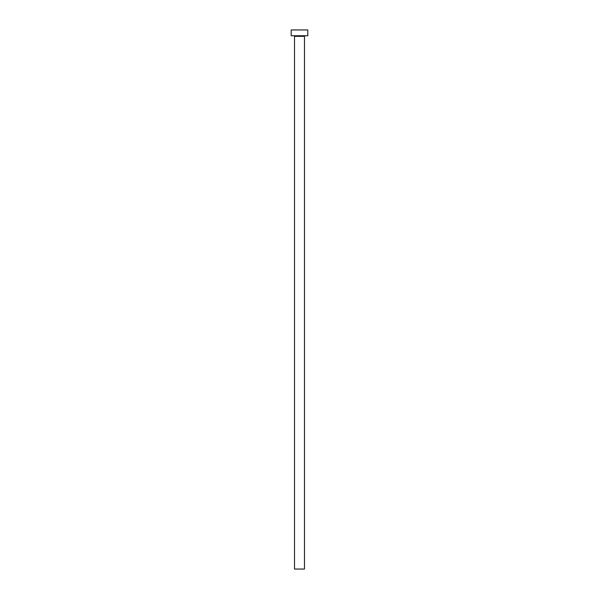 <?xml version="1.0" encoding="UTF-8"?>
<svg xmlns="http://www.w3.org/2000/svg" width="599" height="599" viewBox="0 0 599 599"><rect width="100%" height="100%" fill="white"/><g stroke="black" fill="none" stroke-linecap="round" stroke-linejoin="round"><path stroke-width="0.9" d="M304.479 36.337A0.584 0.584 0 0 1 305.056 35.753A0.584 0.584 0 0 0 304.479 36.337L294.521 36.337L294.521 569.05L304.479 569.05L304.479 36.337L304.479 569.05L294.521 569.05L294.521 36.337A0.584 0.584 0 0 0 293.944 35.753A0.584 0.584 0 0 1 294.521 36.337L304.479 36.337M291.204 29.95L291.204 35.753L307.796 35.753L307.796 29.95L291.204 29.95L291.204 35.753L307.796 35.753L307.796 29.95L291.204 29.95"/></g></svg>
